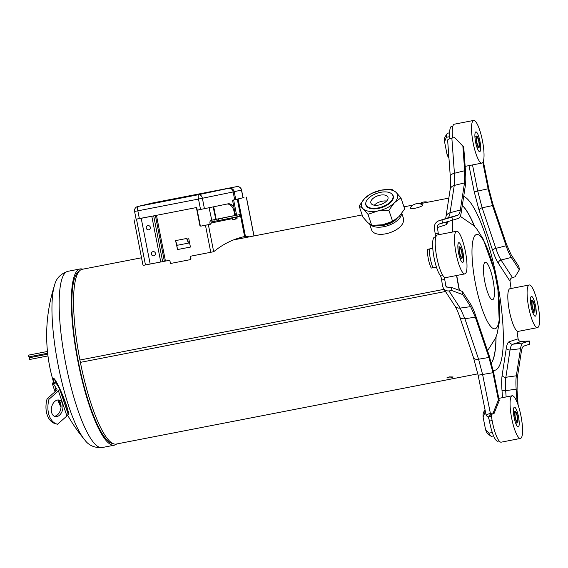 <?xml version="1.0" encoding="UTF-8"?>
<svg xmlns="http://www.w3.org/2000/svg" width="568" height="568" viewBox="0 0 568 568"><rect width="100%" height="100%" fill="white"/><g stroke="black" fill="none" stroke-linecap="round" stroke-linejoin="round"><path stroke-width="0.85" d="M422.407 204.792A6.362 1.342 166.2 0 1 422.535 205.375A6.362 1.342 166.2 0 1 415.393 208.165A6.362 1.342 166.2 0 1 410.352 207.753A6.362 1.342 166.2 0 1 410.359 207.739A9.01 9.01 0 0 1 422.407 204.792M517.455 422.876A5.879 1.292 79 0 0 517.59 416.834A5.879 1.292 79 0 0 515.204 411.331A5.879 1.292 79 0 0 515.19 411.331A5.879 1.292 79 0 0 515.062 417.373A5.879 1.292 79 0 0 517.448 422.876A5.879 1.292 79 0 0 517.455 422.876L515.68 423.217M517.221 421.669A4.651 1.022 -101 0 1 517.214 421.669A4.651 1.022 -101 0 1 515.325 417.317A4.651 1.022 -101 0 1 515.432 412.538A4.651 1.022 -101 0 1 515.439 412.538A4.651 1.022 -101 0 1 517.327 416.891A4.651 1.022 -101 0 1 517.221 421.669M459.491 252.866A5.879 1.292 79 0 0 461.869 258.341A5.879 1.292 79 0 0 462.011 252.27A5.879 1.292 79 0 0 459.626 246.796A5.879 1.292 79 0 0 459.491 252.866M459.753 252.803A4.651 1.022 -101 0 1 459.86 248.003A4.651 1.022 -101 0 1 461.748 252.334A4.651 1.022 -101 0 1 461.635 257.134A4.651 1.022 -101 0 1 459.753 252.803M476.651 136A5.879 1.292 79 0 0 476.516 142.043A5.879 1.292 79 0 0 478.902 147.545A5.879 1.292 79 0 0 478.909 147.545A5.879 1.292 79 0 0 479.044 141.503A5.879 1.292 79 0 0 476.659 136A5.879 1.292 79 0 0 476.651 136L474.898 136.341M476.886 137.207A4.651 1.022 -101 0 1 476.893 137.207A4.651 1.022 -101 0 1 478.781 141.56A4.651 1.022 -101 0 1 478.675 146.338A4.651 1.022 -101 0 1 478.668 146.338A4.651 1.022 -101 0 1 476.779 141.986A4.651 1.022 -101 0 1 476.886 137.207M534.616 306.01A5.879 1.292 79 0 0 532.237 300.529A5.879 1.292 79 0 0 532.095 306.606A5.879 1.292 79 0 0 534.474 312.08A5.879 1.292 79 0 0 534.616 306.01M534.353 306.067A4.651 1.022 -101 0 1 534.24 310.873A4.651 1.022 -101 0 1 532.358 306.542A4.651 1.022 -101 0 1 532.472 301.736A4.651 1.022 -101 0 1 534.353 306.067M512.144 395.782A21.726 4.778 79 0 0 511.654 418.112A21.726 4.778 79 0 0 520.465 438.432A21.726 4.778 79 0 0 520.508 438.418A21.726 4.778 79 0 0 520.991 416.095A21.726 4.778 79 0 0 512.18 395.775A21.726 4.778 79 0 0 512.144 395.782M514.388 407.22A10.068 2.215 -101 0 1 514.402 407.22A10.068 2.215 -101 0 1 518.485 416.635A10.068 2.215 -101 0 1 518.264 426.98A10.068 2.215 -101 0 1 518.243 426.987A10.068 2.215 -101 0 1 514.161 417.572A10.068 2.215 -101 0 1 514.388 407.22M501.225 442.167A21.726 4.778 79 0 1 501.182 442.174A21.726 4.778 79 0 1 491.611 417.409A21.726 4.778 -101 0 1 491.185 414.122M485.136 410.295A14.15 3.11 79 0 0 484.866 412.652L483.105 417.097A11.502 2.528 -101 0 1 483.688 412.027L485.058 409.883M484.866 412.652L485.583 412.517M490.858 436.089L487.962 434.023A11.502 2.528 -101 0 1 485.576 429.699L488.892 433.164A14.15 3.11 79 0 0 490.858 436.089A14.15 3.11 79 0 0 491.618 436.309L493.599 435.926M488.892 433.164L492.3 432.496M485.576 429.699L483.105 417.097M465.398 251.468A21.726 4.778 79 0 0 456.608 231.24A21.726 4.778 79 0 0 456.097 253.669A21.726 4.778 79 0 0 464.887 273.897A21.726 4.778 79 0 0 465.398 251.468M462.906 252.057A10.068 2.215 -101 0 1 462.664 262.451A10.068 2.215 -101 0 1 458.596 253.079A10.068 2.215 -101 0 1 458.83 242.685A10.068 2.215 -101 0 1 462.906 252.057M456.608 231.24L437.325 234.989A21.726 4.778 79 0 0 436.813 257.418A21.726 4.778 79 0 0 444.226 277.127A21.726 4.778 -101 0 0 445.603 277.638L464.887 273.897M427.597 249.352L429.273 249.061A14.15 3.11 79 0 0 432.944 267.776L431.268 268.068A11.502 2.528 -101 0 1 427.597 249.352L432.773 248.202M432.944 267.776L436.444 267.102M429.273 249.061L432.78 248.379M481.962 163.087A21.726 4.778 79 0 0 482.452 140.765A21.726 4.778 79 0 0 473.641 120.444A21.726 4.778 79 0 0 473.598 120.451A21.726 4.778 79 0 0 473.108 142.781A21.726 4.778 79 0 0 481.92 163.101A21.726 4.778 79 0 0 481.962 163.087M479.719 151.649A10.068 2.215 -101 0 1 479.697 151.656A10.068 2.215 -101 0 1 475.615 142.241A10.068 2.215 -101 0 1 475.842 131.89A10.068 2.215 -101 0 1 475.863 131.89A10.068 2.215 -101 0 1 479.946 141.304A10.068 2.215 -101 0 1 479.719 151.649M473.641 120.444L454.357 124.186A21.726 4.778 79 0 0 454.315 124.2A21.726 4.778 79 0 0 452.561 138.003M449.664 132.82L447.683 133.203A14.15 3.11 79 0 0 447.066 133.693A14.15 3.11 79 0 0 446.327 137.321L444.559 141.766L447.037 154.368L448.819 156.335M446.327 137.321L449.75 136.654M448.961 158.252A11.502 2.528 -101 0 1 447.037 154.368M444.559 141.766A11.502 2.528 -101 0 1 445.149 136.696L447.066 133.693M528.702 307.409A21.726 4.778 79 0 0 537.498 327.629A21.726 4.778 79 0 0 538.01 305.208A21.726 4.778 79 0 0 529.213 284.98A21.726 4.778 79 0 0 528.702 307.409M531.201 306.812A10.068 2.215 -101 0 1 531.435 296.425A10.068 2.215 -101 0 1 535.51 305.797A10.068 2.215 -101 0 1 535.276 316.191A10.068 2.215 -101 0 1 531.201 306.812M537.498 327.629L518.215 331.378A21.726 4.778 79 0 1 517.171 331.116A21.726 4.778 -101 0 1 508.985 308.779A21.726 4.778 -101 0 1 509.929 288.721L529.213 284.98M187.61 238.965L188.42 243.111L177.259 245.284L175.469 240.64L186.631 238.475L188.42 243.111M186.631 238.475L187.262 239.036L188.789 238.737L190.422 247.059L177.564 249.537L176.186 242.5M199.34 209.691A8.477 8.271 -103.3 0 0 197.309 210.536M209.088 207.725L211.765 220.199M213.142 206.887L215.812 219.369M213.71 206.773L216.167 219.291M234.84 215.499L234.002 211.232A8.477 5.921 79.4 0 0 227.008 204.04M235.535 219.063L235.166 217.182M236.6 186.645A4.239 0.93 -101 0 0 236.586 186.645A4.239 4.132 76.7 0 1 241.457 190.017L241.556 189.989A4.239 4.239 0 0 0 236.586 186.645L153.367 202.804A4.239 4.132 -103.3 0 0 153.197 202.84L137.768 206.489A4.239 4.132 -103.3 0 1 137.932 206.461A4.239 0.93 79 0 0 137.839 210.834L198.495 199.056A4.239 0.93 79 0 1 198.587 194.682L236.579 186.645A4.239 0.93 -101 0 1 236.586 186.645L153.36 202.804A4.239 0.93 -101 0 1 153.374 202.804A4.239 0.93 -101 0 1 153.367 202.804L137.932 206.461L198.587 194.682A4.239 3.032 78.4 0 1 202.386 198.282L204.423 208.683L227.91 203.855A8.477 5.921 -100.6 0 1 227.981 203.841A8.477 5.921 -100.6 0 1 233.909 207.242M204.423 208.683L199.453 209.663A8.477 8.271 76.7 0 0 197.281 210.416L200.177 225.176A1.058 1.037 -103.3 0 0 201.399 226.021L210.487 224.232A1.058 0.745 79.4 0 0 211.076 223.032A1.058 0.753 78.4 0 1 211.615 221.854L214.207 221.364L213.902 219.802L240.449 214.463L213.902 219.802M196.713 207.498L141.205 218.304L196.713 207.498L197.281 210.416M136.114 219.227L152.061 216.181M235.514 215.4L232.532 200.213L243.956 197.565L233.647 200.007L236.622 215.187M177.564 249.537L175.711 241.279M452.902 126.089L451.617 126.337A20.136 4.423 79 0 0 449.906 138.67M435.18 233.753L434.392 228.116C434.172 224.552 435.677 222.102 438.886 220.76L442.003 219.915L442.444 223.096L439.682 223.849C438.077 224.516 437.325 225.744 437.438 227.519L438.226 233.164L435.18 233.753A4.239 0.93 79 0 1 435.031 237.048M435.869 236.891L434.584 237.14A20.136 4.423 79 0 0 433.384 253.704A20.136 4.423 79 0 0 440.207 275.366A4.239 0.93 79 0 1 441.663 280.052L442.451 285.697L443.416 288.296L454.847 305.875A6.362 5.453 147 0 1 454.84 305.868M487.891 416.919L486.187 415.52C486.222 414.796 487.628 414.115 490.397 413.483L493.201 412.886L494.046 413.511L489.339 415.08L490.937 416.33L487.891 416.919A4.239 0.93 79 0 1 489.424 421.08A20.136 4.423 79 0 0 497.831 441.208L499.116 440.953M517.171 331.116A4.239 0.93 79 0 0 517.313 333.196L518.101 338.84C518.513 340.63 519.606 341.503 521.381 341.46L529.312 340.992L523.263 342.937C521.964 343.399 521.041 345.316 520.508 348.702L516.347 375.789C515.829 379.232 515.765 383.698 516.163 389.172L517.129 402.371M482.828 162.412L488.111 188.789L492.513 205.573L506.102 245.795C507.82 250.85 509.553 254.734 511.299 257.446L519.351 269.835L515.048 276.836L512.428 277.539C510.738 278.164 509.943 279.406 510.043 281.259L510.831 286.904A4.239 0.93 79 0 0 511.122 288.487M438.368 234.783A4.239 0.93 79 0 0 438.226 233.164M443.416 288.296C444.787 290.241 446.647 291.121 449.004 290.93L451.894 290.582L451.446 287.401L448.77 287.72L445.979 286.407L444.709 279.463A4.239 0.93 79 0 0 444.226 277.127M491.611 417.409A4.239 0.93 79 0 0 490.937 416.33M518.115 405.055L517.058 390.55L517.221 378.387L521.381 351.308C521.871 348.227 522.709 346.48 523.895 346.061L529.759 344.172L529.312 340.992M498.406 400.007L499.251 400.632L493.613 372.487L489.204 355.703L475.622 315.481C473.904 310.433 472.171 306.55 470.425 303.83L462.366 291.448L462.813 294.629L470.631 306.642L475.352 317.235L488.934 357.45L492.946 372.707L498.406 400.007L493.201 412.886M519.351 269.835L518.911 266.648L511.094 254.634L506.372 244.041L492.783 203.827L488.778 188.569L483.332 161.347M463.708 146.764L462.87 146.139L464.667 170.727L464.503 182.896L460.336 209.975C459.853 213.057 459.015 214.803 457.829 215.215L451.965 217.104L452.405 220.285L458.454 218.339C459.76 217.885 460.683 215.961 461.216 212.574L465.377 185.487C465.895 182.044 465.952 177.585 465.561 172.104L463.708 146.764L454.663 137.555L451.858 138.152C449.153 138.769 447.747 139.43 447.634 140.14L450.289 176.392C450.672 182.065 450.63 186.46 450.14 189.556L445.944 216.862A6.362 5.289 -171.3 0 0 445.944 216.869L445.589 218.609M506.138 396.947L505.676 390.663C505.271 385.182 505.335 380.723 505.861 377.28A3.181 2.641 8.7 0 1 502.155 375.249L506.351 347.943C506.933 344.236 507.941 342.142 509.361 341.652L518.101 338.84M516.347 375.789L505.861 377.28L510.057 349.973C510.582 346.586 511.498 344.662 512.819 344.215A3.181 3.103 72.2 0 1 509.361 341.652M512.428 277.539L501.033 260.016C499.272 257.304 497.54 253.42 495.836 248.365L482.14 207.81L477.731 191.033L472.505 164.926M462.87 146.139L454.663 137.555M451.858 138.152L454.421 173.268L454.258 185.438L464.503 182.896M450.14 189.556A6.362 5.289 -171.3 0 1 454.258 185.438L450.062 212.744C449.558 215.833 448.72 217.579 447.548 217.984L457.829 215.215M452.256 232.085A88.757 19.511 79 0 1 452.412 220.285L442.444 223.096M442.003 219.915L451.965 217.104M462.813 294.629L451.894 290.582M451.446 287.401L462.366 291.448M449.004 290.93L460.165 308.09L464.887 318.683L475.352 317.235M470.631 306.642L460.165 308.09A6.362 5.453 147 0 1 454.847 305.875C456.367 308.183 458.028 311.938 459.824 317.157A6.362 3.245 161.3 0 0 464.887 318.683L478.583 359.232L482.594 374.49L492.946 372.707M499.251 400.632L494.046 413.511M79.307 271.099A87.962 19.34 79 0 0 78.199 360.758A87.962 19.34 79 0 0 112.776 443.487M142.973 264.716L143.172 265.391L168.81 260.428A1.058 1.037 76.7 0 1 170.031 261.273L170.464 263.495L190.763 259.555L190.33 257.332A1.058 1.037 76.7 0 1 191.139 256.097L210.763 252.284L205.46 225.248L201.058 226.099A1.058 1.037 76.7 0 1 199.837 225.255L200.177 225.176M196.372 207.576L199.837 225.255M177.223 249.622L190.422 247.059M210.763 252.284L213.745 251.688C223.025 244.062 233.32 239.007 244.609 236.536L245.433 236.366L238.12 199.077M191.317 256.061A1.058 1.037 -103.3 0 0 190.671 257.247L190.94 258.646A89.02 19.568 79 0 0 190.763 259.555M152.054 216.167L136.107 219.17M232.532 200.213L233.647 200.007M141.205 218.304L150.179 264.063M150.35 227.328A2.123 2.066 76.7 0 1 148.724 229.799A2.123 2.066 76.7 0 1 146.288 228.116A2.123 2.066 76.7 0 1 147.907 225.638A2.123 2.066 76.7 0 1 150.35 227.328M155.447 253.321A2.123 2.066 76.7 0 1 153.829 255.799A2.123 2.066 76.7 0 1 151.386 254.109A2.123 2.066 76.7 0 1 153.012 251.638A2.123 2.066 76.7 0 1 155.447 253.321M205.46 225.248L210.487 224.232M247.513 237.204A100.678 22.131 79 0 0 244.346 236.593M249.032 236.906A100.678 22.131 79 0 0 245.433 236.366M232.489 215.939A2.648 1.881 78.4 0 0 232.468 215.946A2.648 1.881 78.4 0 1 232.468 215.946L211.289 220.292A2.648 1.881 -101.6 0 0 211.289 220.292A2.648 1.881 -101.6 0 0 209.968 223.238A1.058 0.745 -100.6 0 1 209.351 224.438M233.05 219.582L235.471 219.078A1.058 0.745 79.4 0 0 236.004 217.892L235.834 217.047M236.941 216.82L237.112 217.686A1.058 0.745 -100.6 0 1 236.586 218.872L235.471 219.078M232.426 217.743A1.058 0.753 -101.6 0 0 232.255 218.68A1.058 0.745 -100.6 0 0 233.185 219.575A1.058 0.745 -100.6 0 1 233.185 219.575L236.586 218.872M222.755 218.105L223.061 219.667L218.652 220.533L217.168 220.81L216.862 219.248M214.207 221.364L217.161 220.789M240.449 214.463L240.754 216.025L223.061 219.667M224.8 217.594L227.633 217.026L224.8 217.594M374.298 205.211A9.01 4.594 161.3 0 1 386.581 201.065M370.79 201.789A9.01 4.594 -18.7 0 0 370.883 202.996A9.01 4.594 -18.7 0 0 379.772 204.807A9.01 4.594 -18.7 0 0 388.043 198.445A9.01 4.594 -18.7 0 0 387.951 197.231A9.01 4.594 -18.7 0 0 379.062 195.427A9.01 4.594 -18.7 0 0 370.79 201.789M365.82 202.755A14.2 7.242 -18.7 0 0 365.962 204.665A14.2 7.242 -18.7 0 0 379.985 207.505A14.2 7.242 -18.7 0 0 393.013 197.479A14.2 7.242 -18.7 0 0 392.871 195.569A14.2 7.242 -18.7 0 0 378.856 192.729A14.2 7.242 -18.7 0 0 365.82 202.755M401.782 213.348L403.386 218.098L403.536 220.285C403.273 231.552 374.056 240.498 371.259 228.947L369.647 224.182M401.548 213.66A16.955 8.648 161.3 0 1 401.491 214.235A16.955 8.648 161.3 0 1 387.944 225.61A16.955 8.648 161.3 0 1 370.364 224.665M376.761 225.425A14.306 7.292 -18.7 0 0 384.046 225.24A14.306 7.292 -18.7 0 0 397.075 218.396M397.11 218.368A16.848 8.591 161.3 0 1 383.244 224.914A16.848 8.591 161.3 0 1 377.131 225.404M477.837 373.85L116.177 444.07A89.02 19.568 -101 0 1 80.386 362.363L79.925 360.02A89.02 19.568 -101 0 1 82.246 269.289L141.531 257.78M445.482 291.476L80.386 362.363M444.084 289.318L79.925 360.02M450.758 377.883L446.831 377.905L449.174 376.896L453.115 376.975L450.758 377.883M392.097 194.249A14.413 7.348 161.3 0 1 393.219 195.939A14.413 7.348 161.3 0 1 393.368 197.87A14.413 7.348 161.3 0 1 380.134 208.044A14.413 7.348 161.3 0 1 365.906 205.162A14.413 7.348 161.3 0 1 365.764 203.23A14.413 7.348 161.3 0 1 365.778 203.138M388.888 210.274L377.969 210.927A18.907 9.642 161.3 0 1 363.087 208.783A18.907 9.642 161.3 0 1 364.677 198.402A18.907 9.642 161.3 0 1 381.156 190.174A18.907 9.642 161.3 0 1 396.038 192.318A18.907 9.642 161.3 0 1 394.448 202.691A18.907 9.642 161.3 0 1 377.969 210.927L367.979 214.328L371.72 225.397L367.752 222.599L362.86 217.054L359.118 205.985L364.677 198.402L371.167 193.581L381.156 190.174L392.076 189.52L396.038 192.318L400.937 197.863L394.448 202.691L388.888 210.274L392.623 221.335L382.633 224.743L371.72 225.397M400.937 197.863L404.672 208.932L399.112 216.514L392.623 221.335M367.979 214.328L363.087 208.783L359.118 205.985M53.747 382.484A19.504 2.102 67.7 0 1 56.509 382.193A19.504 2.102 67.7 0 1 66.172 404.544A19.504 2.102 67.7 0 1 66.286 404.885A19.504 2.102 67.7 0 1 68.011 414.349M82.701 269.204A89.765 19.731 79 0 0 80.074 268.955A89.765 19.731 79 0 0 71.923 317.306A89.765 19.731 79 0 0 89.609 406.34A89.765 19.731 79 0 0 114.289 445.191A89.765 19.731 79 0 0 116.632 443.977M55.92 382.889L53.484 383.89A8.477 0.916 -112.3 0 0 52.597 382.96L55.032 381.959A8.477 0.916 67.7 0 1 55.92 382.889L59.384 388.306A4.771 2.428 -18.7 0 1 59.512 388.583A4.771 2.428 -18.7 0 1 58.454 390.926L49.04 399.183L47.116 398.729A21.194 14.129 103.4 0 0 55.579 423.771L57.503 424.232A21.194 14.129 -76.6 0 1 49.04 399.183M55.032 391.785L53.442 387.078A8.477 0.916 -112.3 0 1 52.597 382.96M53.484 383.89L56.942 389.307A2.123 1.079 161.3 0 1 57.006 389.428A2.123 1.079 161.3 0 1 56.53 390.472L47.116 398.729M58.099 399.971A8.477 5.652 -76.6 0 1 61.039 406.766A8.477 5.652 -76.6 0 1 57.545 414.775A8.477 5.652 -76.6 0 1 54.244 416.216M54.798 401.413A8.477 5.652 -76.6 0 1 59.093 400.071A8.477 5.652 -76.6 0 1 62.97 406.496A8.477 5.652 -76.6 0 1 59.47 415.229A8.477 5.652 -76.6 0 1 55.174 416.571A8.477 5.652 -76.6 0 1 51.297 410.139A8.477 5.652 -76.6 0 1 54.798 401.413M57.503 424.232L66.917 415.975A4.771 2.428 -18.7 0 0 67.975 413.632L59.512 388.583M57.829 399.986A8.477 0.916 -112.3 0 0 61.01 407.284M47.968 355.93L29.614 359.494L29.373 359.111L29.273 357.755L47.755 354.169M47.648 353.232L28.741 356.903L28.492 356.519L28.4 355.163L47.463 351.464M234.669 211.111L234.002 211.232M200.532 209.457L198.495 199.056L233.15 191.963L234.683 199.773M139.366 218.63L137.839 210.834L134.588 211.431L136.121 219.262M235.763 199.553L234.229 191.728A4.239 4.132 76.7 0 0 229.351 188.356A4.239 3.032 78.4 0 1 233.15 191.963L241.457 190.017L242.997 197.863M502.524 397.65L501.956 389.847C501.523 383.861 501.594 378.998 502.155 375.249M510.043 281.259L498.406 263.36C496.496 260.407 494.607 256.168 492.733 250.651L479.037 210.103L474.23 191.799L468.99 165.607M448.528 221.378L446.178 224.708L437.438 227.519M445.497 285.108L446.952 287.344M456.573 275.508A88.757 19.511 79 0 0 459.292 290.305M493.166 370.343A88.757 19.511 79 0 0 498.647 288.927A88.757 19.511 79 0 0 463.701 196.393M491.426 363.087A82.928 18.233 79 0 0 496.056 336.888M474.635 226.533A82.928 18.233 79 0 0 462.316 205.41M462.302 205.509A82.928 18.233 -101 0 1 474.436 226.312M495.956 337.165A82.928 18.233 -101 0 1 491.398 362.995M498.029 290.66A48.039 10.558 -101 0 1 492.3 327.949A48.039 10.558 -101 0 1 473.598 272.576A48.039 10.558 -101 0 1 479.328 235.294A48.039 10.558 -101 0 1 494.7 272.597L497.433 286.662A48.039 10.558 -101 0 1 498.029 290.66M493.784 284.603A19.078 4.196 -101 0 1 491.505 299.407A19.078 4.196 -101 0 1 484.085 277.425A19.078 4.196 -101 0 1 486.357 262.615A19.078 4.196 -101 0 1 493.784 284.603M501.956 389.847A3.181 1.477 -4.2 0 0 505.676 390.663L516.163 389.172M506.351 347.943A3.181 2.641 8.7 0 0 510.057 349.973L520.508 348.702M521.381 341.46L512.819 344.215L523.263 342.937M474.23 191.799L488.111 188.789M479.037 210.103A3.181 1.619 -18.7 0 1 482.14 207.81L492.513 205.573M492.733 250.651A3.181 1.619 -18.7 0 1 495.836 248.365L506.102 245.795M498.406 263.36A3.181 2.726 -33 0 1 501.033 260.016L511.299 257.446M450.289 176.392A6.362 2.961 175.8 0 1 454.421 173.268L464.667 170.727M460.336 209.975L450.062 212.744A6.362 5.289 -171.3 0 0 445.944 216.862M439.17 220.682L447.548 217.984A6.362 6.198 -107.8 0 0 447.272 218.069L438.886 220.76M447.073 221.79A3.181 3.103 -107.8 0 0 446.178 224.708M442.515 274.919L440.207 275.366M444.709 279.463L441.663 280.052M488.934 357.45L478.583 359.232A6.362 3.245 161.3 0 1 473.52 357.705L478.121 375.221L486.187 415.52M490.397 413.483L482.594 374.49L478.121 375.221M483.475 374.234L481.238 374.603M492.129 420.561L489.424 421.08M156.463 215.329L165.444 261.081M145.472 264.958L136.49 219.205M155.391 215.535L164.365 261.294M153.679 215.883L162.654 261.635M151.791 216.252L160.772 262.004M237.112 217.686L236.004 217.892M209.968 223.238L232.255 218.68M213.667 251.709L208.364 224.665M244.609 236.536L240.591 216.06M240.285 214.484L237.296 199.254M253.931 235.954L246.32 197.139M218.346 218.971L218.652 220.533M239.554 214.661L239.859 216.216M59.597 388.817A18.233 1.967 67.7 0 1 65.753 404.04A18.233 1.967 67.7 0 1 67.798 413.099M53.903 382.42A18.233 1.967 67.7 0 1 59.271 388.129M67.635 415.187A162.526 162.526 0 0 0 84.597 439.696A84.689 18.616 -101 0 1 69.197 407.597A84.689 18.616 -101 0 1 54.592 285.164A162.526 162.526 0 0 0 53.662 382.52M80.074 268.955L67.897 271.319A89.765 19.731 79 0 0 59.739 319.67A89.765 19.731 79 0 0 77.433 408.704A89.765 19.731 79 0 0 102.112 447.556C94.38 447.989 88.544 445.369 84.597 439.696M66.917 415.975L58.454 390.926M60.946 404.821L59.37 401.008M61.024 405.595L58.895 400.525M59.881 401.704L60.748 403.805M55.991 390.947L55.252 388.583M55.749 391.16L56.275 390.699L55.316 388.547M427.754 202.208A9.01 9.01 0 0 0 419.759 203.763M513.436 411.672L515.204 411.331M460.108 258.688L461.869 258.341M457.865 247.137L459.626 246.796M477.141 147.886L478.902 147.545M532.713 312.421L534.474 312.08M530.469 300.877L532.237 300.529M501.182 442.174L520.465 438.432M498.796 398.374L512.18 395.775M465.142 166.36L481.92 163.101M243.097 197.834L241.556 189.989M137.768 206.489A4.239 4.239 0 0 0 134.588 211.431M459.448 290.362L456.715 275.487M452.739 220.178L452.483 232.042M487.529 350.747L495.601 338.059L497.192 333.473L499.272 322.482L497.951 290.092M460.243 216.309L473.769 225.617L476.964 229.273L482.999 238.695L493.897 269.218M459.824 317.157L473.52 357.705M142.951 265.029L134.055 219.653M254.01 235.94L246.391 197.117M210.543 224.218L209.436 224.431M393.418 197.195L392.871 195.569M366.509 206.283L365.962 204.665M448.826 198.118L419.674 203.777M413.007 205.069L403.962 206.83M362.15 214.945L233.469 239.93M67.897 271.319C60.556 273.819 56.125 278.434 54.592 285.164M114.289 445.191L102.112 447.556M59.846 401.654L60.769 403.876"/></g></svg>
